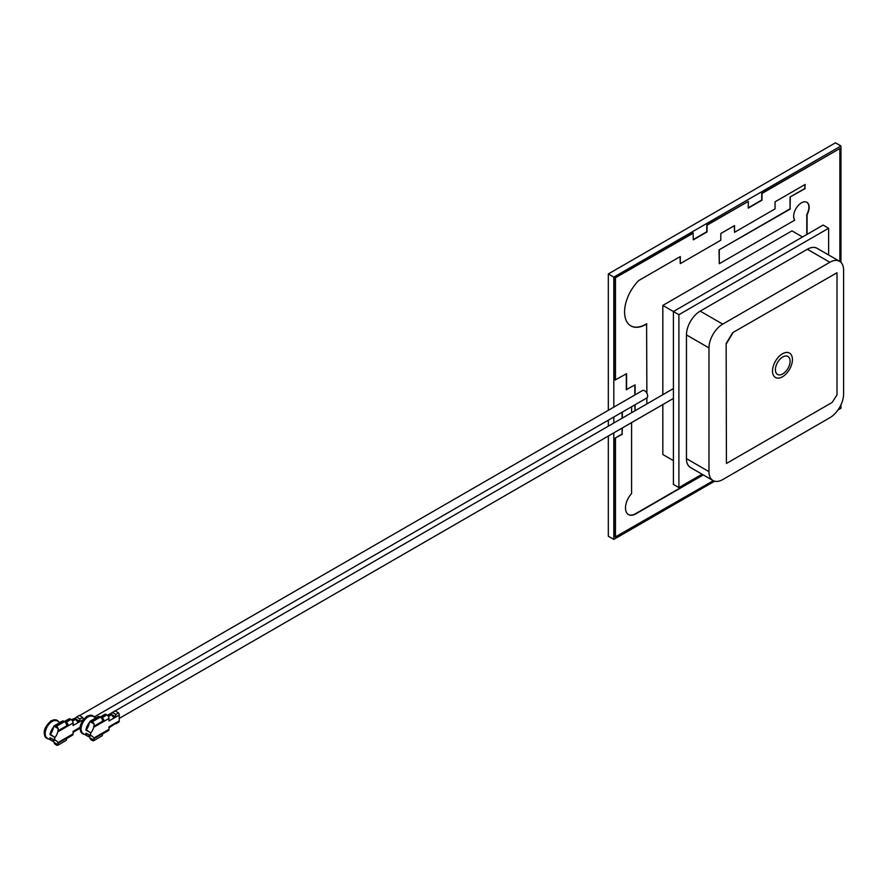 <?xml version="1.0" encoding="UTF-8"?>
<svg xmlns="http://www.w3.org/2000/svg" width="888" height="888" viewBox="0 0 888 888"><rect width="100%" height="100%" fill="white"/><g stroke="black" fill="none" stroke-linecap="round" stroke-linejoin="round"><path stroke-width="1.33" d="M646.875 393.184L646.597 323.731A30.359 17.527 -60 0 1 645.776 324.231A30.359 17.527 -60 0 1 630.735 325.818M646.875 323.898A30.359 17.527 -60 0 1 646.042 324.398A30.359 17.527 -60 0 1 630.869 325.896A30.359 17.527 -60 0 1 638.716 280.541L680.286 256.543L680.286 263.614L680.008 256.699M782.75 373.926A10.39 5.994 120 0 0 790.087 361.205A10.39 5.994 120 0 0 782.75 356.965A10.39 5.994 120 0 0 775.402 369.686A10.39 5.994 120 0 0 782.75 373.926M782.472 376.79A14.086 8.136 120 0 0 792.429 359.54A14.086 8.136 120 0 0 782.472 353.79A14.086 8.136 120 0 0 772.516 371.04A14.086 8.136 120 0 0 782.472 376.79M806.759 202.242A10.956 6.327 -60 0 1 806.792 214.519L806.792 234.51M804.872 184.604L804.872 188.445L790.043 197.003L790.043 208.858L719.014 249.872L719.291 263.714L794.705 220.169A10.956 6.327 -60 0 1 796.691 207.437A10.956 6.327 -60 0 1 806.892 202.32A10.956 6.327 -60 0 1 807.07 214.674L806.792 214.519M734.254 225.73L734.531 232.301L775.046 208.902L775.046 201.831L805.15 184.449L804.872 188.445M634.82 385.015L634.82 395.005M634.82 404.873L635.031 410.744M626.306 373.859L626.306 389.61L635.087 384.859L635.087 394.849M839.859 261.483L839.859 148.518L762.004 193.462L762.004 200.189L748.273 208.114L748.273 201.398L707.059 225.186L707.059 231.912L693.328 239.838L693.051 232.967L615.195 277.911L615.195 379.953L626.584 373.693L626.584 389.765M748.273 201.398L706.781 225.03L706.781 231.746L693.328 239.527M839.859 148.518L761.726 193.307L761.726 200.033L748.273 207.803M837.961 409.99L840.958 408.258L840.958 404.795M840.958 262.371L840.958 145.976L613.819 277.123L613.819 407.126M613.819 416.994L613.819 422.988M613.819 432.856L613.819 539.393L714.618 481.196M802.53 236.974L791.952 230.869L662.825 305.416L662.825 394.694M662.825 404.562L662.825 454.512L673.404 460.617M622.077 428.094L622.077 434.077L615.195 438.05L615.195 537.018L713.297 480.697M622.077 412.232L622.077 418.226M703.007 474.758L635.542 513.708A14.574 8.414 -60 0 1 628.393 514.507M828.626 254.989L828.626 228.249L678.898 314.696L678.898 487.579L702.053 474.214M839.582 261.305L817.049 248.296A19.425 11.211 120 0 0 807.336 249.262L700.188 311.122A19.425 11.211 120 0 0 686.457 334.92L686.457 458.641A19.425 11.211 120 0 0 690.476 467.532L713.009 480.53A19.425 11.211 120 0 0 722.721 479.576L829.858 417.715A19.425 11.211 120 0 0 843.6 393.917L843.6 270.196A19.425 11.211 120 0 0 839.582 261.305A19.425 11.211 120 0 0 829.858 262.271L722.721 324.131A19.425 11.211 120 0 0 708.979 347.918L708.979 471.639A19.425 11.211 120 0 0 713.009 480.53M840.958 145.976L835.464 142.813L608.324 273.948L608.324 410.3M613.819 277.123L608.324 273.948M608.324 420.168L608.324 426.162M608.324 436.03L608.324 536.219L613.819 539.393M828.626 228.249L823.132 225.075L673.404 311.522L662.825 305.416M678.898 314.696L673.404 311.522L673.404 484.415L678.898 487.579M726.151 343.501L726.428 463.469L832.156 402.431L837.007 394.871L837.007 272.738L732.678 332.656L726.151 343.501L726.428 463.469M837.007 272.738L732.678 332.656M732.955 332.811L726.428 343.656M693.328 233.122L615.195 277.911M615.473 278.066L615.473 380.108M635.087 404.717L635.087 410.711M646.875 403.907L646.875 397.913M680.286 263.614L720.801 240.226L720.801 233.511L734.531 225.574L734.531 232.301M805.15 188.6L790.043 197.003M790.32 197.158L790.043 208.858M790.32 209.024L719.014 249.872M719.291 250.028L719.291 263.714M807.07 214.674L807.07 234.354M703.285 474.925L635.819 513.875A14.574 8.414 -60 0 1 628.526 514.596A14.574 8.414 -60 0 1 631.601 493.539L631.601 422.599M631.601 412.731L631.601 406.737M622.355 427.938L622.077 434.077M622.355 412.076L622.355 418.059M622.355 434.243L615.195 438.05M615.473 438.217L615.473 537.173M94.339 716.916L646.786 397.968A4.274 2.464 -120 0 0 647.441 394.538A4.274 2.464 -120 0 0 644.655 390.776A4.274 2.464 -120 0 0 642.512 390.565L79.52 715.606M88.689 734.809A11.566 6.682 -60 0 1 89.422 736.74A9.946 5.739 -60 0 1 87.845 736.274L83.172 733.577A9.946 5.739 -60 0 1 81.641 725.618A9.946 5.739 -60 0 1 88.145 716.849A9.946 5.739 -60 0 1 93.107 716.361L95.849 717.937M84.571 734.387A10.334 5.961 -60 0 1 82.973 733.921A10.334 5.961 -60 0 1 81.396 725.64A10.334 5.961 -60 0 1 88.145 716.538A10.334 5.961 -60 0 1 93.307 716.028A10.334 5.961 -60 0 1 94.517 717.171M115.418 723.542L108.98 727.805M109.624 714.585L109.169 714.318A2.919 1.687 60 0 1 110.556 714.496L111.244 714.895A2.919 1.687 60 0 1 112.632 716.316L114.341 717.304L115.418 716.683L115.873 714.44L118.581 712.886A2.919 1.687 60 0 1 119.247 715.029L108.98 720.956L108.98 718.459L93.762 727.239L94.128 724.053A2.919 1.687 -120 0 0 92.319 721.755L100.422 717.082A2.919 1.687 60 0 1 102.375 721.356L93.906 726.251M113.475 717.326L114.341 717.304L112.632 716.316M114.985 710.955A2.919 1.687 60 0 1 115.052 710.911A2.919 1.687 60 0 1 115.118 710.877L110.112 714.296M115.873 714.44L112.343 712.476L115.052 710.911M89.433 736.74L89.81 737.806A2.919 1.687 -120 0 0 91.63 740.093L92.319 740.492A2.919 1.687 -120 0 0 93.773 740.636L101.887 735.952A2.919 1.687 60 0 0 102.375 733.777L93.906 738.661L93.762 738.095L108.98 729.314L108.98 726.817L119.247 720.878A2.919 1.687 60 0 1 118.648 722.221A2.919 1.687 60 0 1 118.581 722.255L115.984 723.753M115.118 710.877L118.581 712.886M93.773 740.636A2.919 1.687 -120 0 0 94.128 740.292L93.906 738.661M89.81 737.806L94.128 740.292M102.753 733.577A2.919 1.687 -120 0 0 103.508 733.455A2.919 1.687 -120 0 0 103.985 732.866L102.375 733.799M100.233 716.971L104.773 714.352A2.919 1.687 60 0 1 106.227 714.496L106.915 714.895A2.919 1.687 60 0 1 108.98 718.459M106.227 714.496L101.365 717.304L102.053 717.704L106.915 714.895M101.365 717.304A2.919 1.687 -120 0 0 100.344 717.027M102.242 719.369L103.985 720.379A2.919 1.687 -120 0 0 102.053 717.704M102.398 721.3L103.985 720.379M99.734 716.683L91.63 721.367A2.919 1.687 -120 0 0 90.165 721.223L98.279 716.538A2.919 1.687 60 0 1 99.734 716.683L100.422 717.082M91.63 721.367L92.319 721.755M90.165 721.223A2.919 1.687 -120 0 0 89.81 721.567L94.128 724.053M108.98 729.314A2.919 1.687 60 0 1 108.369 730.646L103.508 733.455M119.247 720.878L119.247 715.029M87.845 736.274A9.946 5.739 -60 0 1 85.914 733.211L91.131 735.752A11.566 6.682 -60 0 1 92.03 736.13A11.566 6.682 -60 0 1 93.762 738.095M89.81 721.567L89.433 722.51A11.566 6.682 -60 0 1 86.325 729.858L90.72 732.866A9.946 5.739 120 0 0 90.72 735.986M93.762 727.239A11.566 6.682 -60 0 1 91.131 732.633M89.433 722.51L89.422 722.51A9.946 5.739 -60 0 0 85.914 730.091L90.72 732.866M52.803 739.371A11.566 6.682 -60 0 1 53.535 741.291A9.946 5.739 -60 0 1 51.959 740.836L47.286 738.139A9.946 5.739 -60 0 1 45.754 730.169A9.946 5.739 -60 0 1 52.259 721.411A9.946 5.739 -60 0 1 57.221 720.912L59.962 722.499M48.685 738.949A10.334 5.961 -60 0 1 47.086 738.472A10.334 5.961 -60 0 1 45.51 730.191A10.334 5.961 -60 0 1 52.259 721.089A10.334 5.961 -60 0 1 57.42 720.579A10.334 5.961 -60 0 1 58.63 721.722M73.094 732.356L79.942 728.338M73.737 719.136L73.282 718.869A2.919 1.687 60 0 1 74.67 719.047L75.358 719.447A2.919 1.687 60 0 1 76.745 720.867L78.455 721.855L79.532 721.234L79.987 719.003L82.695 717.437A2.919 1.687 60 0 1 83.361 719.413M77.589 721.877L78.455 721.855L76.745 720.867M79.099 715.506A2.919 1.687 60 0 1 79.165 715.473A2.919 1.687 60 0 1 79.232 715.439L74.226 718.847M79.987 719.003L76.457 717.027L79.165 715.473M79.232 715.439L82.695 717.437M53.546 741.291L53.924 742.357A2.919 1.687 -120 0 0 55.744 744.655L56.432 745.043A2.919 1.687 -120 0 0 57.887 745.187A2.919 1.687 -120 0 0 58.242 744.843L57.875 742.645L73.094 733.865L73.094 731.368L79.998 727.383M58.02 743.212L66.489 738.328A2.919 1.687 60 0 1 66.001 740.503L57.887 745.187M53.924 742.357L58.242 744.843M66.866 738.128A2.919 1.687 -120 0 0 67.621 738.006A2.919 1.687 -120 0 0 68.099 737.417L66.489 738.35M64.347 721.522L68.887 718.903A2.919 1.687 60 0 1 70.341 719.047L71.029 719.447A2.919 1.687 60 0 1 73.094 723.01L57.875 731.79L58.242 728.604A2.919 1.687 -120 0 0 56.432 726.317L64.535 721.633A2.919 1.687 60 0 1 66.489 725.918L58.02 730.802M70.341 719.047L65.479 721.855L66.167 722.255L71.029 719.447M65.479 721.855A2.919 1.687 -120 0 0 64.458 721.578M66.356 723.931L68.099 724.93A2.919 1.687 -120 0 0 66.167 722.255M66.511 725.851L68.099 724.93M63.847 721.234L55.744 725.918A2.919 1.687 -120 0 0 54.279 725.774L62.393 721.089A2.919 1.687 60 0 1 63.847 721.234L64.535 721.633M55.744 725.918L56.432 726.317M54.279 725.774A2.919 1.687 -120 0 0 53.924 726.118L58.242 728.604M73.094 733.865A2.919 1.687 60 0 1 72.483 735.197L67.621 738.006M83.128 719.713L73.094 725.507L73.094 723.01M51.959 740.836A9.946 5.739 -60 0 1 50.028 737.762L55.245 740.303A11.566 6.682 -60 0 1 56.144 740.681A11.566 6.682 -60 0 1 57.875 742.645M53.924 726.118L53.546 727.061A11.566 6.682 -60 0 1 50.438 734.409L54.834 737.417A9.946 5.739 120 0 0 54.834 740.537M57.875 731.79A11.566 6.682 -60 0 1 55.245 737.184M53.546 727.061L53.535 727.061A9.946 5.739 -60 0 0 50.028 734.642L54.834 737.417M829.858 262.271L807.336 249.262M722.721 324.131L700.188 311.122M708.979 347.918L686.457 334.92M708.979 471.639L686.457 458.641M93.029 715.883A10.334 5.961 120 0 0 92.752 715.706A10.334 5.961 120 0 0 87.59 716.216A10.334 5.961 120 0 0 80.841 725.318A10.334 5.961 120 0 0 82.429 733.599A10.334 5.961 120 0 0 82.706 733.743M110.7 713.952L115.418 716.683M108.425 716.516L111.244 714.895M110.556 714.496L108.047 715.939M57.143 720.434A10.334 5.961 120 0 0 56.865 720.257A10.334 5.961 120 0 0 51.704 720.767A10.334 5.961 120 0 0 44.955 729.88A10.334 5.961 120 0 0 46.542 738.15A10.334 5.961 120 0 0 46.82 738.305M75.902 719.136L79.532 721.234M72.538 721.067L75.358 719.447M74.67 719.047L72.161 720.49M673.404 388.589L115.14 710.9M112.11 712.653L109.335 714.252M673.404 398.457L119.247 718.392M75.547 717.904L74.004 718.792M93.307 716.028L87.013 716.161C79.742 722.91 78.211 728.726 82.429 733.599L82.973 733.921M107.459 715.295L109.102 714.352M115.94 723.775L118.648 722.221M57.42 720.579L51.127 720.712C43.856 727.461 42.324 733.277 46.542 738.15L47.086 738.472M71.573 719.846L73.216 718.903"/></g></svg>
